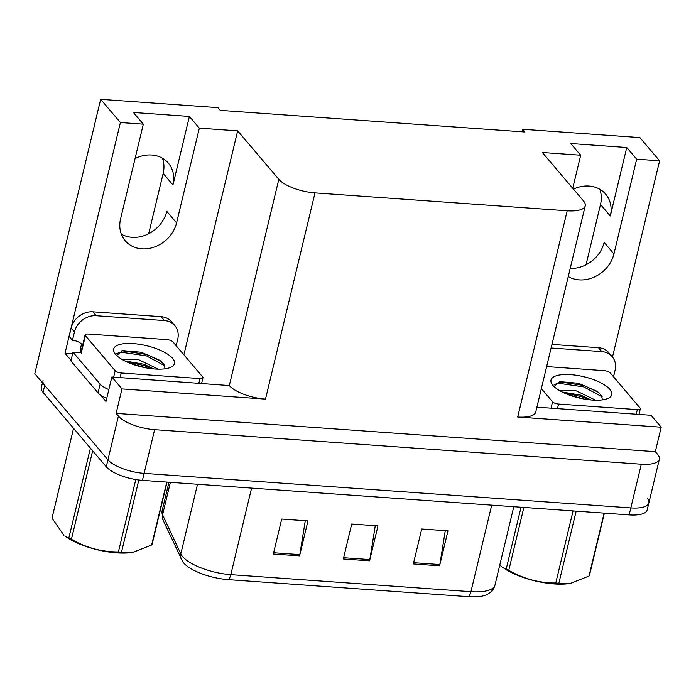 <?xml version="1.0" encoding="UTF-8"?>
<svg xmlns="http://www.w3.org/2000/svg" width="696" height="696" viewBox="0 0 696 696"><rect width="100%" height="100%" fill="white"/><g stroke="black" fill="none" stroke-linecap="round" stroke-linejoin="round"><path stroke-width="1.04" d="M568.258 276.564A30.685 25.952 139.7 0 0 579.229 279.879A30.685 25.952 139.7 0 0 613.942 253.91L636.683 159.184L659.608 160.811L639.885 137.59L522.626 129.265L522.026 131.788M570.215 268.395A30.685 25.952 139.7 0 0 604.145 242.373L613.942 253.91M522.626 129.265L524.949 131.996L220.249 110.368L217.935 107.636L100.676 99.311L120.399 122.539L143.324 124.166L120.582 218.883A30.685 25.952 139.7 0 0 125.202 240.738A30.685 25.952 139.7 0 0 141.871 248.837A30.685 25.952 139.7 0 0 176.584 222.859L199.326 128.142L237.658 130.857L278.826 179.333A28.762 10.022 13.5 0 0 315.01 192.888L567.197 210.792A28.762 10.022 13.5 0 0 585.24 205.816A28.762 10.022 13.5 0 0 583.526 200.961L542.349 152.494L580.682 155.208L572.747 188.277M176.584 222.859L166.788 211.332A30.685 25.952 -40.3 0 1 132.075 237.301A30.685 25.952 -40.3 0 1 121.321 234.108M599.778 189.251A30.685 25.952 -40.3 0 1 600.518 204.467L586.032 264.785M580.682 155.208L570.755 143.524L626.757 147.5L610.314 216.004A30.685 25.952 139.7 0 0 605.694 194.158A30.685 25.952 139.7 0 0 589.025 186.049A30.685 25.952 139.7 0 0 573.452 189.112M162.42 158.201A30.685 25.952 -40.3 0 1 163.16 173.426L148.674 233.743M135.067 158.566A30.685 25.952 -40.3 0 1 151.667 155.008A30.685 25.952 -40.3 0 1 168.336 163.108A30.685 25.952 -40.3 0 1 172.956 184.953L189.399 116.45L199.326 128.142M71.044 360.328L65.015 353.229L72.619 353.768M278.826 179.333L229.315 385.558L111.856 376.997L105.983 401.47L100.589 395.111M567.197 210.792L517.693 417.017L661.2 427.205L651.073 415.277L536.894 407.169M517.693 417.017A28.762 10.022 13.5 0 0 535.729 412.041L585.24 205.816M229.315 385.558A28.762 10.022 13.5 0 0 265.498 399.113L121.983 388.925L116.11 413.389L655.327 451.669L657.642 454.392A28.762 10.022 -166.5 0 1 659.356 459.247A28.762 10.022 -166.5 0 1 641.32 464.223L154.608 429.676A28.762 10.022 -166.5 0 1 118.424 416.121L116.11 413.389M111.856 376.997L121.983 388.925M647.149 498.084A28.762 10.022 -166.5 0 1 648.872 502.938A28.762 10.022 -166.5 0 1 630.828 507.915L144.115 473.367A28.762 10.022 -166.5 0 1 107.941 459.812L34.8 373.691L100.676 99.311M120.399 122.539L65.015 353.229M659.608 160.811L612.497 357.048M661.2 427.205L655.327 451.669M237.658 130.857L183.892 354.812M626.757 147.5L636.683 159.184M189.399 116.45L133.397 112.474L143.324 124.166M468.512 596.69A9.587 3.872 -85.9 0 0 470.931 591.687A38.35 13.372 13.5 0 0 494.987 585.049C494.221 588.738 491.689 591.835 487.409 594.358A35.609 12.415 -166.5 0 1 468.512 596.69L228.401 579.646A35.609 12.415 -166.5 0 1 183.605 562.864A35.609 12.415 -166.5 0 1 182.804 561.829L163.081 520.156L162.055 511.012A38.35 13.372 13.5 0 0 162.577 514.814A9.587 8.656 155 0 0 163.081 520.156M659.356 459.247L648.872 502.938A28.762 10.022 -166.5 0 1 630.828 507.915L144.115 473.367A28.762 10.022 -166.5 0 1 107.941 459.812L44.727 385.384A28.762 10.022 -166.5 0 1 43.013 380.529M445.275 530.674L439.837 564.56A7.673 3.097 94.1 0 1 439.585 565.822L447.972 530.865L421.724 529.003L413.328 563.951L439.585 565.822M305.266 520.738L299.828 554.616A7.673 3.097 94.1 0 1 299.576 555.878L307.963 520.93L281.715 519.059L273.319 554.016L299.576 555.878M375.275 525.706L369.828 559.584A7.673 3.097 94.1 0 1 369.576 560.846L377.971 525.898L351.715 524.036L343.328 558.984L369.576 560.846M648.872 502.938L647.193 509.933A28.762 10.022 -166.5 0 1 629.149 514.901L142.445 480.353A28.762 10.022 -166.5 0 1 106.262 466.798L43.048 392.37A28.762 10.022 -166.5 0 1 41.334 387.524L42.482 382.739M164.413 320.56L161.107 316.663L92.846 311.817A19.175 16.226 -40.3 0 0 71.149 328.051L69.139 336.438L72.445 340.335L74.463 331.949A19.175 16.226 -40.3 0 1 96.161 315.714L164.413 320.56A19.175 16.226 -40.3 0 1 174.835 325.624A19.175 16.226 -40.3 0 1 177.724 339.274L176.175 345.721M72.445 340.335A19.175 16.226 -40.3 0 1 82.641 345.146M161.107 316.663A19.175 16.226 -40.3 0 1 171.52 321.726L174.835 325.624M80.449 352.228A9.587 3.872 94.1 0 1 81.041 346.173L81.458 344.424A19.175 16.226 139.7 0 0 81.032 343.606M106.74 398.329A19.175 6.682 13.5 0 1 100.789 395.25A19.175 6.682 -166.5 0 1 98.04 392.883L70.896 360.928L73.002 352.193A19.175 6.682 -166.5 0 0 80.962 352.159M108.837 389.586A19.175 6.682 -166.5 0 1 100.137 384.149L73.002 352.193M81.458 344.424L82.519 345.668M115.51 354.281A31.259 10.901 -166.5 0 1 114.884 353.472A31.259 10.901 -166.5 0 1 134.171 343.676A31.259 10.901 -166.5 0 1 172.582 358.336A31.259 10.901 -166.5 0 1 171.32 367.018A31.259 10.901 -166.5 0 1 142.471 367.131A31.259 10.901 -166.5 0 1 115.51 354.281M165.048 368.802L164.204 364.6L159.897 360.337L141.21 352.246L122.626 350.601L116.65 355.482M158.323 369.167L138.443 359.597L121.696 359.232M153.712 368.923L143.898 364.217L124.793 360.937M202.693 376.945A4.794 1.67 -166.5 0 1 202.98 377.754A4.794 1.67 -166.5 0 1 199.969 378.589L121.217 372.995A4.794 1.67 -166.5 0 1 115.188 370.733L85.399 335.663A4.794 1.67 -166.5 0 1 85.112 334.854A4.794 1.67 -166.5 0 1 88.122 334.028L166.875 339.622A4.794 1.67 -166.5 0 1 172.904 341.875L202.693 376.945M152.006 368.758L144.098 365.583L126.55 361.79M161.072 361.25L146.76 354.481L121.852 350.74M146.56 367.966L131.518 363.86M164.865 365.844L146.43 355.874L121.078 352.193L116.815 353.49M138.835 479.996L121.504 552.18L132.405 552.45A45.066 15.704 -166.5 0 1 116.806 552.885A45.066 15.704 -166.5 0 1 65.372 536.355L68.843 537.999L90.419 448.146M167.031 482.102L152.198 543.915A51.774 18.044 -166.5 0 1 151.658 544.994L166.762 482.084M133.075 552.346L151.658 544.994M121.504 552.18A51.774 18.044 -166.5 0 1 119.964 552.076A51.774 18.044 -166.5 0 1 118.407 551.954L135.79 479.553M73.567 428.31L52 518.155L63.945 535.328M92.655 450.782L71.41 539.296A51.774 18.044 -166.5 0 1 68.843 537.999M71.41 539.296C85.991 547.735 101.659 551.954 118.407 551.954M551.101 348.009L601.77 351.602A19.175 16.226 -40.3 0 1 612.193 356.665A19.175 16.226 -40.3 0 1 615.073 370.324L613.533 376.771M551.963 344.407L598.464 347.704A19.175 16.226 -40.3 0 1 608.878 352.768L612.193 356.665M552.868 385.323A31.259 10.901 -166.5 0 1 552.241 384.523A31.259 10.901 -166.5 0 1 571.529 374.718A31.259 10.901 -166.5 0 1 609.931 389.377A31.259 10.901 -166.5 0 1 608.678 398.069A31.259 10.901 -166.5 0 1 579.829 398.173A31.259 10.901 -166.5 0 1 552.868 385.323M602.405 399.852L601.562 395.641L597.255 391.378L578.567 383.296L559.984 381.652L554.007 386.524M595.68 400.209L575.801 390.647L559.053 390.273M591.069 399.965L581.247 395.267L562.15 391.987M546.647 366.575L604.232 370.663A4.794 1.67 -166.5 0 1 610.262 372.925L640.05 407.995A4.794 1.67 -166.5 0 1 640.337 408.804A4.794 1.67 -166.5 0 1 637.327 409.631L558.575 404.037A4.794 1.67 -166.5 0 1 552.546 401.783L541.357 388.612M589.364 399.8L581.456 396.624L563.908 392.84M598.429 392.292L584.118 385.532L559.21 381.791M583.918 399.008L568.876 394.91M602.223 396.885L583.787 386.915L558.436 383.235L554.173 384.54M576.166 511.142L558.862 583.222L569.763 583.5A45.066 15.704 -166.5 0 1 554.164 583.927A45.066 15.704 -166.5 0 1 502.73 567.405L506.201 569.041L521.043 507.227M604.389 513.143L589.555 574.957A51.774 18.044 -166.5 0 1 589.016 576.044L604.119 513.126M570.433 583.387L589.016 576.044M558.862 583.222A51.774 18.044 -166.5 0 1 557.322 583.126A51.774 18.044 -166.5 0 1 555.765 583.004L573.069 510.925M523.87 507.428L508.767 570.346A51.774 18.044 -166.5 0 1 506.201 569.041M508.767 570.346C523.348 578.776 539.017 582.996 555.765 583.004M499.763 565.143L501.303 566.37M610.314 216.004L600.518 204.467M172.956 184.953L163.16 173.426M118.424 416.121L106.262 466.798M154.608 429.676L142.445 480.353M641.32 464.223L629.149 514.901M315.01 192.888L265.498 399.113M170.372 482.337L162.577 514.814L180.803 553.903A38.35 13.372 13.5 0 0 182.57 556.565A38.35 13.372 13.5 0 0 230.811 574.644A9.587 3.872 94.1 0 1 228.401 579.646M181.308 559.245A9.587 8.656 155 0 1 180.803 553.903L197.525 484.268M251.587 488.105L230.811 574.644L470.931 591.687L491.707 505.148M43.048 392.37L44.727 385.384M369.828 559.584L343.624 557.731M299.828 554.616L273.624 552.755M439.837 564.56L413.633 562.699M100.137 384.149L98.04 392.883M92.846 311.817L96.161 315.714M71.149 328.051L74.463 331.949M199.969 378.589L198.865 383.174M85.399 335.663L81.206 353.142M115.188 370.733L113.648 377.128M121.217 372.995L120.112 377.589M601.77 351.602L598.464 347.704M637.327 409.631L636.222 414.224M552.546 401.783L551.006 408.178M558.575 404.037L557.47 408.63M494.987 585.049L513.787 506.714M162.055 511.012L168.963 482.241M202.98 377.754L201.631 383.374M85.112 334.854L80.919 352.333M640.337 408.804L638.989 414.416"/></g></svg>
